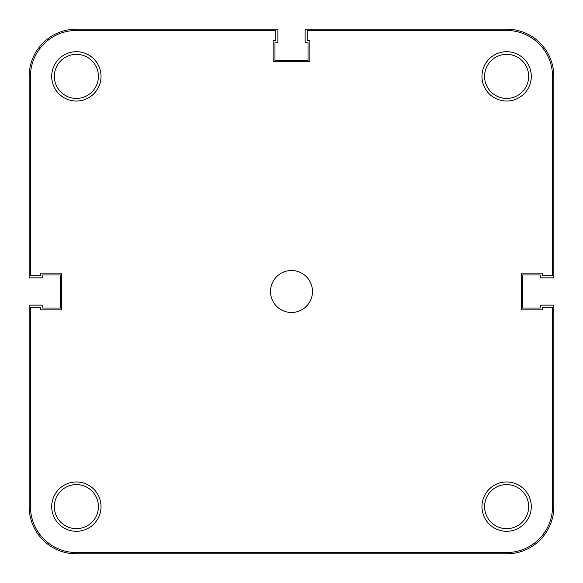<?xml version="1.0" encoding="UTF-8"?>
<svg xmlns="http://www.w3.org/2000/svg" width="583" height="583" viewBox="0 0 583 583"><rect width="100%" height="100%" fill="white"/><g stroke="black" fill="none" stroke-linecap="round" stroke-linejoin="round"><path stroke-width="0.87" d="M553.85 506.627A47.223 47.223 0 0 1 506.627 553.85L76.373 553.85A47.223 47.223 0 0 1 29.15 506.627L29.15 305.142L42.792 305.142L42.792 308.028L60.632 308.028L60.632 274.972L42.792 274.972L42.792 277.858L29.15 277.858L29.15 76.373A47.223 47.223 0 0 1 76.373 29.15L277.858 29.15L277.858 42.792L274.972 42.792L274.972 60.632L308.028 60.632L308.028 42.792L305.142 42.792L305.142 29.15L506.627 29.15A47.223 47.223 0 0 1 553.85 76.373L553.85 277.858L540.208 277.858L540.208 274.972L522.368 274.972L522.368 308.028L540.208 308.028L540.208 305.142L553.85 305.142L553.85 506.627M481.966 506.627A24.661 24.661 0 0 1 506.627 481.966A24.661 24.661 0 0 1 531.288 506.627A24.661 24.661 0 0 1 506.627 531.288A24.661 24.661 0 0 1 481.966 506.627M528.664 506.627A22.037 22.037 0 0 0 506.627 484.59A22.037 22.037 0 0 0 484.59 506.627A22.037 22.037 0 0 0 506.627 528.664A22.037 22.037 0 0 0 528.664 506.627M51.712 506.627A24.661 24.661 0 0 1 76.373 481.966A24.661 24.661 0 0 1 101.034 506.627A24.661 24.661 0 0 1 76.373 531.288A24.661 24.661 0 0 1 51.712 506.627M98.41 506.627A22.037 22.037 0 0 0 76.373 484.59A22.037 22.037 0 0 0 54.336 506.627A22.037 22.037 0 0 0 76.373 528.664A22.037 22.037 0 0 0 98.41 506.627M481.966 76.373A24.661 24.661 0 0 1 506.627 51.712A24.661 24.661 0 0 1 531.288 76.373A24.661 24.661 0 0 1 506.627 101.034A24.661 24.661 0 0 1 481.966 76.373M528.664 76.373A22.037 22.037 0 0 0 506.627 54.336A22.037 22.037 0 0 0 484.59 76.373A22.037 22.037 0 0 0 506.627 98.41A22.037 22.037 0 0 0 528.664 76.373M51.712 76.373A24.661 24.661 0 0 1 76.373 51.712A24.661 24.661 0 0 1 101.034 76.373A24.661 24.661 0 0 1 76.373 101.034A24.661 24.661 0 0 1 51.712 76.373M98.41 76.373A22.037 22.037 0 0 0 76.373 54.336A22.037 22.037 0 0 0 54.336 76.373A22.037 22.037 0 0 0 76.373 98.41A22.037 22.037 0 0 0 98.41 76.373M270.512 291.5A20.988 20.988 0 0 1 291.5 270.512A20.988 20.988 0 0 1 312.488 291.5A20.988 20.988 0 0 1 291.5 312.488A20.988 20.988 0 0 1 270.512 291.5M275.759 30.462L76.373 30.462A45.911 45.911 0 0 0 30.462 76.373L30.462 275.759L40.431 275.759L40.431 273.136L61.419 273.136L61.419 309.865L40.431 309.865L40.431 307.241L30.462 307.241L30.462 506.627A45.911 45.911 0 0 0 76.373 552.538L506.627 552.538A45.911 45.911 0 0 0 552.538 506.627L552.538 307.241L542.569 307.241L542.569 309.865L521.581 309.865L521.581 273.136L542.569 273.136L542.569 275.759L552.538 275.759L552.538 76.373A45.911 45.911 0 0 0 506.627 30.462L307.241 30.462L307.241 40.431L309.865 40.431L309.865 61.419L273.136 61.419L273.136 40.431L275.759 40.431L275.759 30.462"/></g></svg>
